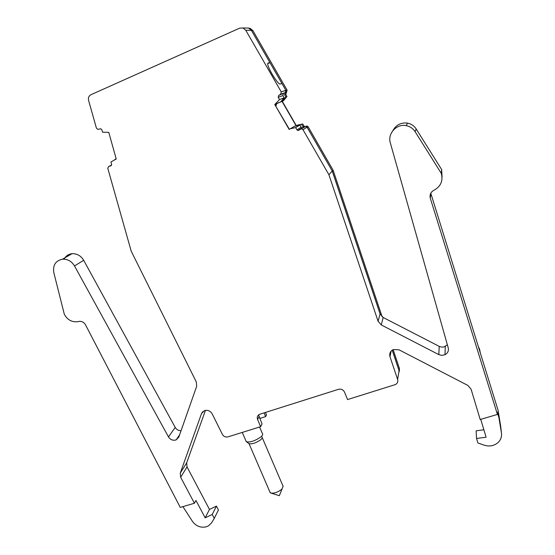 <?xml version="1.0" encoding="UTF-8"?>
<svg xmlns="http://www.w3.org/2000/svg" width="555" height="555" viewBox="0 0 555 555"><rect width="100%" height="100%" fill="white"/><g stroke="black" fill="none" stroke-linecap="round" stroke-linejoin="round"><path stroke-width="0.83" d="M289.238 129.037L289.668 129.142M296.155 125.881L282.086 101.461M275.96 106.047L276.584 103.792M275.606 105.436L275.946 104.049M280.851 101.704L283.459 100.684L286.97 96.563L285.763 94.475L287.129 90.201L286.012 90.59L285.457 92.852L286.574 92.456M296.37 125.77L282.308 101.371M296.203 125.874L297.459 125.125L302.725 123.966L303.876 125.964L302.877 126.582L303.751 127.213M304.792 126.595L303.876 125.964M305.985 126.214L306.984 126.013L308.157 126.804L333.132 170.281L382.166 316.85M393.134 349.643L399.468 368.575L399.309 371.572M265.45 412.421L266.497 414.883L265.644 416.604L259.691 418.477M248.917 28.173L250.145 28.374L252.886 30.601L287.129 90.201M281.225 101.801L283.459 100.684M398.435 374.549L399.114 370.691L392.239 350.143M333.132 170.281L332.334 171.19L380.348 314.636M296.425 125.742L302.725 123.966M301.719 124.577L302.877 126.582M282.322 101.135L285.853 96.993L286.97 96.563M285.853 96.993L284.646 94.891L285.763 94.475M286.207 92.678L285.083 93.08L284.646 94.891M285.083 93.08L285.457 92.852M246.08 28.021L248.619 28.069L251.373 30.31L285.86 90.312L285.305 92.574L278.652 95.467L278.201 97.319L279.512 99.595L274.774 104.52L289.391 129.308M265.644 416.604L264.048 412.864M269.834 491.841L270.576 492.965C273.872 493.631 277.611 492.403 281.787 489.274L283.196 486.242M262.002 436.965C262.584 437.604 262.106 438.575 260.572 439.872C255.959 443.022 252.13 444.271 249.07 443.618L248.938 443.521M245.844 440.712L246.364 441.731C250.145 442.529 254.911 440.975 260.649 437.076C262.55 435.467 263.139 434.274 262.418 433.49M205.454 410.353L186.667 462.849L180.271 473.103L180.659 477.265L194.43 503.246L195.964 500.471L205.156 517.829L212.225 514.471L214.279 518.37L211.594 522.817L208.486 525.856L206.182 526.841C200.709 527.971 196.172 526.216 192.578 521.575L182.907 506.625M180.659 477.265L187.035 466.928L186.667 462.849M187.035 466.928L209.478 509.441L216.436 506.118L218.448 509.955L214.279 518.37M64.123 259.15C65.781 255.952 68.418 254.134 72.025 253.697C76.999 253.517 80.891 255.716 83.687 260.295L175.213 427.433L168.491 436.924C170.44 439.824 172.994 440.809 176.143 439.886L178.821 437.09L196.657 386.322L196.324 382L131.223 251.221L107.767 168.255L108.759 166.382L110.82 165.889L111.617 164.384L110.944 161.991L116.231 159.007L108.766 132.361L102.55 132.201L101.87 129.773L100.746 128.788L97.826 129.377L96.424 128.149L88.571 100.372C88.03 97.777 88.821 95.89 90.937 94.718L239.642 28.159L242.93 27.958L245.768 30.268L281.246 91.901L280.677 94.225L278.652 95.467M181.069 430.694C178.53 430.742 176.58 429.653 175.213 427.433M267.753 63.617L269.966 62.659L268.162 62.958L267.76 63.527C266.99 66.884 278.221 85.269 280.268 84.013L281.954 83.514M278.201 97.319L282.89 95.592L283.334 93.781M282.89 95.592L284.167 97.805L280.65 101.926L275.023 104.423M304.848 126.561L300.768 129.121L305.861 126.36L302.066 127.9L301.122 127.261L299.86 125.069L294.649 126.214L289.169 129.44L274.774 104.52M305.861 126.36L307.033 127.15L332.223 170.982L328.907 174.721L378.094 321.276L381.278 324.932L383.165 317.488L380.064 313.922L332.223 170.982M447.372 344.815L444.028 346.93L441.801 347.118L439.636 346.584L383.165 317.488M392.912 130.591C396.131 124.847 401.008 122.357 407.523 123.12C411.241 123.869 414.134 125.825 416.194 128.975L441.648 169.539L442.064 177.08M441.648 169.539L441.267 173.327C443.279 180.743 440.864 186.369 434.017 190.212C430.749 192.016 429.508 194.687 430.298 198.218L430.812 193.182M430.971 193.799L498.085 410.277L500.686 426.351M483.87 429.757L476.141 430.826L476.537 438.485L477.904 442.973L484.224 445.179C489.399 446.768 493.971 445.929 497.925 442.675C500.783 439.962 501.956 436.716 501.436 432.928L498.91 417.617L497.155 411.97L497.433 414.446L480.193 419.497L471.084 389.18L467.893 385.441L399.038 349.817L393.384 349.532C390.318 351.072 389.187 353.459 389.985 356.705L391.108 351.135M398.441 374.507L399.073 370.719L392.191 350.17M476.537 438.485L486.097 437.187L480.741 419.337M180.271 473.103L201.514 413.572L204.434 410.631C207.723 409.756 210.303 410.839 212.183 413.863L222.395 434.371C223.727 436.549 225.601 437.382 228.015 436.868L260.663 426.677L262.022 423.93L258.568 414.918M260.663 426.677L257.575 419.469C256.805 417.145 257.471 415.424 259.574 414.301L338.495 389.319C341.214 388.743 343.219 389.672 344.509 392.108L347.562 399.565L395.451 384.553C397.47 383.373 398.192 381.667 397.616 379.447L389.985 356.705M194.43 503.246L180.257 507.402L85.525 324.841C83.965 322.24 81.793 321.095 78.997 321.4L77.638 321.713C71.775 322.309 67.335 319.812 64.311 314.234L53.8 272.588C52.704 265.13 55.618 260.656 62.555 259.178C67.641 258.998 71.623 261.252 74.502 265.942L168.491 436.924M441.267 173.327L415.105 131.667L416.194 128.975M439.234 346.389L438.804 354.624L441.905 355.401L445.006 354.721C447.781 353.153 448.856 350.864 448.225 347.853L390.332 142.912C387.335 133.713 396.603 123.522 406.198 125.645C410.02 126.422 412.982 128.427 415.105 131.667M438.804 354.624L381.278 324.932M301.809 128.913L303.016 129.731L328.907 174.721M300.768 129.121L297.917 130.494L296.953 129.842L295.649 127.588L290.314 128.76M430.298 198.218L497.433 414.446M284.167 97.805L279.512 99.595M280.65 101.926L275.918 103.827M299.86 125.069L295.649 127.588M498.91 417.617L498.085 410.277M209.478 509.441L205.156 517.829M216.436 506.118L212.225 514.471M116.196 158.869L115.065 159.292M478.417 346.833L479.562 349.081L480.283 352.848M399.468 368.575L399.114 370.691M307.192 127.428L308.157 126.804M252.886 30.601L251.54 30.594M257.575 419.469L258.956 416.763M245.768 30.268L251.373 30.31M285.86 90.312L281.246 91.901M280.677 94.225L285.305 92.574M301.122 127.261L296.953 129.842M298.743 130.328L302.87 127.74M303.016 129.731L307.033 127.15M380.064 313.922L378.094 321.276M501.436 432.928L500.568 425.317M399.073 370.719L397.616 379.447M201.514 413.572L202.811 411.623M83.687 260.295L74.502 265.942M108.759 166.382L111.541 165.307M306.984 126.013L306.263 126.471M250.145 28.374L249.341 28.361M271.249 493.173L279.318 495.684L282.058 489.017M262.244 437.659L282.953 485.958M248.973 443.549L270.223 492.736M249.07 443.618L246.364 441.731M259.58 427.017L262.314 433.406M242.257 432.421L246.247 441.655M242.93 27.958L248.619 28.069M297.917 130.494L302.066 127.9M445.006 354.721L445.276 346.48M406.198 125.645L407.523 123.12M72.025 253.697L62.555 259.178M179.633 434.787L176.143 439.886"/></g></svg>
